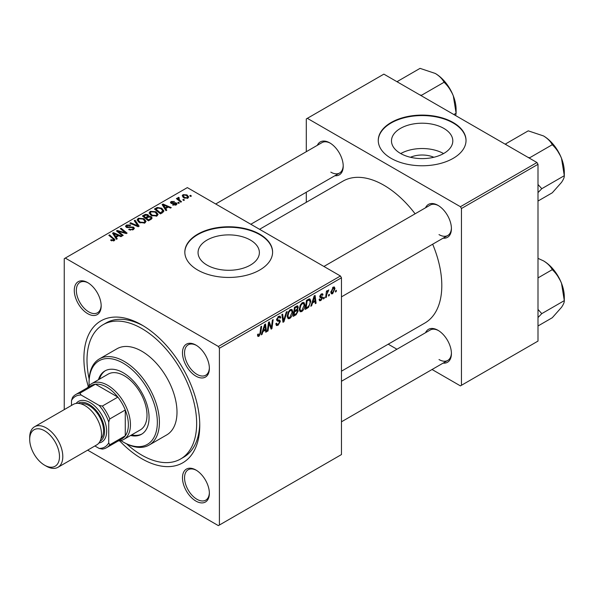 <?xml version="1.0" encoding="UTF-8"?>
<svg xmlns="http://www.w3.org/2000/svg" width="594" height="594" viewBox="0 0 594 594"><rect width="100%" height="100%" fill="white"/><g stroke="black" fill="none" stroke-linecap="round" stroke-linejoin="round"><path stroke-width="0.89" d="M410.454 157.276A19.424 11.219 180 0 1 433.843 157.276M443.829 128.393A30.658 17.701 0 0 0 410.417 124.554A30.658 17.701 0 0 0 391.483 140.912A30.658 17.701 0 0 0 400.467 153.423A30.658 17.701 0 0 0 433.88 157.262A30.658 17.701 0 0 0 452.806 140.912A30.658 17.701 0 0 0 443.829 128.393M443.577 153.571A30.658 17.701 0 0 0 400.72 153.571M453.177 122.513A43.882 25.334 0 0 0 405.353 117.025A43.882 25.334 0 0 0 378.259 140.429A43.882 25.334 0 0 0 391.119 158.346A43.882 25.334 0 0 0 438.944 163.84A43.882 25.334 0 0 0 466.03 140.429A43.882 25.334 0 0 0 453.177 122.513M466.03 140.667A43.882 25.334 0 0 0 453.177 122.995A43.882 25.334 0 0 0 405.546 117.456A43.882 25.334 0 0 0 378.267 140.667M207.039 265.102A30.658 17.701 180 0 1 198.054 252.584A30.658 17.701 180 0 1 216.981 236.234A30.658 17.701 180 0 1 250.401 240.065A30.658 17.701 180 0 1 259.378 252.584A30.658 17.701 180 0 1 240.451 268.941A30.658 17.701 180 0 1 207.039 265.102M259.749 234.192A43.882 25.334 0 0 0 211.924 228.697A43.882 25.334 0 0 0 184.831 252.108A43.882 25.334 0 0 0 197.683 270.025A43.882 25.334 0 0 0 245.508 275.512A43.882 25.334 0 0 0 272.601 252.108A43.882 25.334 0 0 0 259.749 234.192M272.601 252.346A43.882 25.334 0 0 0 259.749 234.667A43.882 25.334 0 0 0 212.117 229.128A43.882 25.334 0 0 0 184.831 252.346M195.923 501.084A19.015 10.982 60 0 1 182.477 477.791A19.015 10.982 60 0 1 195.923 470.025L195.923 470.025A19.015 10.982 60 0 1 209.37 493.317A19.015 10.982 60 0 1 195.923 501.084M196.451 470.344A17.553 10.135 -120 0 0 188.187 469.757A17.553 10.135 -120 0 0 185.491 483.82A17.553 10.135 -120 0 0 196.963 499.287A17.553 10.135 -120 0 0 205.739 500.163A17.553 10.135 -120 0 0 209.363 492.701M87.726 313.677A19.015 10.982 60 0 1 74.28 290.384A19.015 10.982 60 0 1 87.726 282.625L87.726 282.625A19.015 10.982 60 0 1 101.173 305.917A19.015 10.982 60 0 1 87.726 313.677M88.254 282.937A17.553 10.135 -120 0 0 79.99 282.35A17.553 10.135 -120 0 0 77.294 296.421A17.553 10.135 -120 0 0 88.766 311.887A17.553 10.135 -120 0 0 97.542 312.756A17.553 10.135 -120 0 0 101.166 305.301M195.923 376.143A19.015 10.982 60 0 1 182.477 352.858A19.015 10.982 60 0 1 195.923 345.092L195.923 345.092A19.015 10.982 60 0 1 209.37 368.384A19.015 10.982 60 0 1 195.923 376.143M196.451 345.411A17.553 10.135 -120 0 0 188.187 344.817A17.553 10.135 -120 0 0 185.491 358.887A17.553 10.135 -120 0 0 196.963 374.354A17.553 10.135 -120 0 0 205.739 375.222A17.553 10.135 -120 0 0 209.363 367.768M425.542 207.781A19.015 10.982 60 0 1 437.971 205.346L437.971 205.346A19.015 10.982 60 0 1 451.418 228.638A19.015 10.982 60 0 1 443.094 238.187M438.498 205.665A17.553 10.135 -120 0 0 430.234 205.071L323.908 266.461M317.344 145.315A19.015 10.982 60 0 1 329.774 142.879L329.774 142.879A19.015 10.982 60 0 1 343.221 166.172A19.015 10.982 60 0 1 334.897 175.72M330.301 143.199A17.553 10.135 -120 0 0 322.037 142.605L215.711 203.987M425.542 332.722A19.015 10.982 60 0 1 437.971 330.279L437.971 330.279A19.015 10.982 60 0 1 451.418 353.571A19.015 10.982 60 0 1 443.094 363.127M438.498 330.598A17.553 10.135 -120 0 0 430.234 330.012L341.468 381.259M88.32 386.59A81.92 47.297 60 0 1 141.825 324.963A81.92 47.297 60 0 1 199.755 425.297A81.92 47.297 60 0 1 141.825 458.739A81.92 47.297 60 0 1 119.632 440.822M143.399 325.898A77.532 44.765 -120 0 0 106.163 322.921L103.059 324.71A77.532 44.765 -120 0 0 89.152 378.994M341.468 371.183L424.836 323.054A81.92 47.297 -120 0 0 432.662 244.208M415.109 213.803A81.92 47.297 -120 0 0 383.873 185.224A81.92 47.297 -120 0 0 342.916 181.163L259.548 229.299M340.429 275.995L341.468 277.784L219.409 348.255L218.369 346.465L340.429 275.995L187.34 187.607L64.249 258.68L64.249 409.615M219.409 348.255L219.409 525.029L218.369 525.631L87.652 450.155M304.885 304.908C304.9 307.558 303.846 309.786 301.73 311.583L300.178 311.768L299.242 309.407L300.237 305.13L302.383 302.628L304.002 302.472L304.885 304.908L304.054 304.432M312.511 302.977L311.62 305.769L310.803 306.237L314.167 295.938L315.087 295.404L316.082 303.192L315.325 303.631L315.08 301.492L312.511 302.977L311.969 302.665M258.969 336.271L257.893 336.442L257.558 334.481L258.316 333.939L258.242 334.704L259.021 335.268L260.009 333.123L260.877 326.7L261.642 326.262L260.744 332.907L258.969 336.271L257.492 335.417M257.692 334.385L259.021 335.268M275.831 323.752L278.118 324.242L279.588 321.993L279.395 321.376L277.435 321.079L276.581 319.75L278.608 316.357L280.101 316.134L280.724 317.56L279.967 318.265L279.603 317.203L278.579 317.352L277.331 319.26L277.613 319.847L279.841 320.121L280.346 321.48L278.074 325.245L276.425 325.542L275.831 323.708L276.581 323.173L276.93 324.443L275.831 323.812M279.395 321.376L276.581 319.735M276.685 318.889L277.613 319.847M287.11 311.56L283.947 321.748L282.989 322.297L281.875 314.575L282.64 314.137L283.583 320.76L286.301 312.028L287.11 311.56M292.849 311.857C292.864 314.508 291.81 316.728 289.694 318.533L288.135 318.718L287.206 316.357L288.201 312.08L290.347 309.578L291.966 309.422L292.849 311.857L292.018 311.382M336.375 290.28L336.197 291.58L335.447 292.01L335.603 290.726L336.375 290.28M341.468 277.784L341.468 454.559L219.409 525.029M297.304 305.813L298.299 307.128L297.304 309.741L298.21 310.907L296.124 314.716L293.228 316.387L294.446 307.321L297.846 305.888M296.777 309.437L297.787 309.83M262.956 331.586L262.065 334.377L261.249 334.853L264.612 324.547L265.533 324.012L266.52 331.801L265.763 332.239L265.525 330.101L262.956 331.586L262.414 331.274M268.807 325.386L268.035 330.932L267.27 331.37L268.51 322.297L269.305 321.837L271.376 327.74L272.379 320.062L273.143 319.617L271.918 328.69L271.124 329.143L269.037 323.27L268.807 325.386L268.139 325M320.879 300.527L319.557 300.742L319.082 299.391L319.839 298.849L320.159 299.851L320.916 299.747L321.903 298.247L320.114 297.512L319.743 296.621L321.324 293.978L322.601 293.77L323.032 294.832L322.282 295.374L321.287 294.758L320.493 296.05L320.567 296.503L322.282 296.859L322.661 297.743L320.879 300.527L319.082 299.495M321.748 297.809L319.765 296.918M321.087 294.127L322 294.654L320.723 294.431M319.802 296.057L321.191 296.681M308.568 307.328L305.264 309.437L306.482 300.371L309.214 298.901L310.046 298.997L310.811 301.299L308.568 307.328L307.848 306.912M334.979 288.632L332.633 293.748L331.415 293.882L330.836 292.359L333.219 287.11L334.392 286.984L334.979 288.632L334.066 288.112M329.418 294.297L329.239 295.597L328.489 296.027L328.645 294.743L329.418 294.297M326.722 294.617L326.344 297.267L325.579 297.705L326.47 291.112L327.227 290.674L327.042 292.04L328.772 289.894L326.722 294.617L326.047 294.23M324.339 297.23L324.161 298.53L323.411 298.96L323.567 297.676L324.339 297.23M179.351 202.977L178.594 203.408L177.717 202.717L178.49 202.279L179.351 202.977M184.43 200.044L183.672 200.475L182.796 199.792L183.568 199.346L184.43 200.044M149.176 213.187L150.237 211.316L155.962 211.731L158.078 214.404L157.009 215.978L151.388 215.607L149.146 212.867M166.803 210.217L165.993 210.684L162.11 204.566L163.031 204.032L171.265 207.64L170.508 208.078L168.295 207.076L165.719 208.561L166.803 210.217M151.314 219.164L148.411 220.834L142.397 215.949L145.367 214.367L148.01 214.738L148.775 216.335L151.143 216.654L152.131 218.035L151.314 219.164M148.923 215.867L148.775 216.907M139.13 226.195L138.172 226.745L129.819 223.203L130.583 222.765L137.734 225.802L134.244 220.656L135.053 220.188L139.13 226.195M113.454 240.986L113.083 238.788L108.821 235.328L109.586 234.89L114.924 239.768L114.248 240.667L110.581 240.176L111.241 239.686L113.454 240.147L113.803 239.672L113.803 240.874M123.218 235.38L122.453 235.818L116.454 230.925L117.248 230.465L125.46 232.818L120.33 228.69L121.087 228.244L127.109 233.138L126.314 233.591L118.095 231.259L123.218 235.38M218.369 346.465L65.281 258.078M117.248 238.825L116.431 239.3L112.556 233.175L113.476 232.64L121.711 236.249L120.953 236.687L118.733 235.692L116.164 237.169L117.248 238.825M133.353 229.64L128.66 229.522L129.321 229.032L130.583 229.536L132.551 229.121L133.286 228.23L132.811 227.576L126.351 227.316L125.505 226.217L126.455 225.037L130.673 225.029L130.145 225.601L127.279 225.542L127.057 226.856L133.494 227.101L134.385 228.304L133.353 229.64M126.641 227.465L126.641 226.307L127.057 227.621M137.14 220.136L138.202 218.265L143.926 218.681L146.042 221.354L144.973 222.928L139.352 222.557L137.11 219.817M172.579 204.93L173.144 204.388L175.534 204.522L175.72 203.482L171.065 203.297L170.426 202.443L171.146 201.522L174.458 201.455L171.77 201.923L171.703 202.792L175.074 202.68L176.411 203.014L177.019 203.868L176.158 204.923L172.579 204.93M176.039 204.989L175.72 203.482M171.77 201.923L171.703 203.549M162.593 212.652L160.447 213.885L154.433 208.999L157.254 207.477L161.717 208.212L163.929 210.989L162.593 212.652M187.912 198.136L184.021 197.965L182.21 195.79L183.049 194.646L187.006 194.906L188.699 196.97L187.912 198.136M178.764 198.099L179.804 200.282L181.526 201.715L180.762 202.16L176.388 198.604L177.146 198.166L178.044 198.901L178.081 197.512L178.787 197.327L179.306 197.98L178.497 198.567L178.497 200.312M177.769 198.062L178.081 197.512L178.081 199.985M191.387 196.027L190.629 196.458L189.753 195.768L190.526 195.329L191.387 196.027M536.961 162.526L538.001 164.315L461.456 208.509L460.417 206.719L536.961 162.526L383.873 74.139L306.296 118.934L306.296 151.693M306.296 192.233L306.296 202.309M461.456 208.509L461.456 385.283L460.417 385.885L432.046 369.498M396.941 349.235L388.216 344.193M461.456 385.283L538.001 341.09L538.001 164.315M460.417 206.719L307.328 118.332M439.011 234.608A17.553 10.135 -120 0 0 447.787 235.476A17.553 10.135 -120 0 0 451.41 228.022M330.813 172.141A17.553 10.135 -120 0 0 339.59 173.01A17.553 10.135 -120 0 0 343.213 165.555M439.011 359.548A17.553 10.135 -120 0 0 447.787 360.417A17.553 10.135 -120 0 0 451.41 352.955M126.626 443.896A77.532 44.765 -120 0 0 141.825 455.16A77.532 44.765 -120 0 0 180.591 458.999L183.695 457.202A77.532 44.765 -120 0 0 199.733 423.47M117.248 231.571L117.248 230.465M125.46 233.36L125.46 232.818M121.087 229.314L121.087 228.244M118.095 232.261L118.095 231.259M113.476 234.63L113.476 232.64M116.164 238.87L116.164 237.169M114.583 234.63L115.733 236.449L117.783 235.261L113.706 233.427L114.583 234.63L114.583 236.375M115.733 238.187L115.733 236.449M113.706 234.986L113.706 233.427M117.783 236.241L117.783 235.261M111.241 240.637L111.241 239.686M111.806 240.889L111.806 240.095M109.586 235.952L109.586 234.89M113.996 240.8L113.996 238.469M129.321 229.856L129.321 229.032M129.551 229.945L129.551 229.173M130.583 230.22L130.583 229.536M132.551 230.012L132.551 229.121M126.455 227.376L126.455 225.037M127.992 227.762L127.992 227.071M133.494 229.551L133.494 227.101M130.583 223.53L130.583 222.765M137.734 226.566L137.734 225.802M135.053 221.866L135.053 220.188M138.202 221.755L138.202 218.265M143.926 219.646L143.926 218.681M138.291 220.114L140.139 222.141L144.179 222.408L144.906 221.295L143.095 219.067L139.018 218.763L138.291 220.114L138.291 221.829L138.291 220.114M140.139 222.943L140.139 222.141M144.179 223.27L144.179 222.408M145.367 215.214L145.367 214.367M150.586 219.58L150.98 217.894L150.371 217.077L148.032 217.256L148.01 214.738M151.143 219.26L151.143 216.654M143.859 216.082L145.738 217.604L147.884 216.016L147.884 217.337L147.29 215.191L145.151 215.332L143.859 216.082L143.859 217.137M145.738 218.659L145.738 217.604M146.436 219.231L146.436 218.176L148.47 219.825L150.586 218.562M148.47 220.805L148.47 219.825M148.032 217.256L146.436 218.176M173.144 205.197L173.144 204.388M175.534 205.212L175.534 204.522M171.146 203.341L171.146 201.522M172.201 203.631L172.201 202.999M175.074 203.311L175.074 202.68M176.411 204.767L176.411 203.014M163.031 206.014L163.031 204.032M165.719 210.261L165.719 208.561M164.137 206.014L165.288 207.833L167.337 206.653L163.261 204.819L164.137 206.014L164.137 207.759M165.288 209.578L165.288 207.833M163.261 206.378L163.261 204.819M167.337 207.625L167.337 206.653M157.254 208.353L157.254 207.477M161.717 209.162L161.717 208.212M155.895 209.133L160.506 212.875L162.793 210.84L160.922 208.62L158.063 208.019L155.895 209.133L155.895 210.187M160.506 213.855L160.506 212.875M161.471 213.291L161.471 212.318M150.237 214.805L150.237 211.316M155.962 212.697L155.962 211.731M150.327 213.164L152.183 215.191L156.215 215.459L156.942 214.345L155.131 212.117L151.054 211.813L150.327 213.164L150.327 214.88L150.327 213.164M152.183 215.993L152.183 215.191M156.215 216.32L156.215 215.459M183.049 197.275L183.049 194.646M187.006 195.894L187.006 194.906M183.672 195.047L183.197 195.76L184.689 197.483L187.258 197.757L187.689 197.082L186.249 195.337L183.672 195.047M184.689 198.285L184.689 197.483M187.258 198.418L187.258 197.757M183.568 200.393L183.568 199.346M177.146 199.22L177.146 198.166M178.044 199.948L178.044 198.901M178.787 198.084L178.787 197.327M178.49 203.326L178.49 202.279M190.526 196.376L190.526 195.329M335.543 291.201L336.197 291.58M295.277 314.226L296.124 314.716M296.547 306.11L298.299 307.128M296.309 309.808L298.21 310.907M294.416 307.566L295.07 307.937L294.683 310.766L295.909 310.061L297.134 309.006L297.549 307.595L296.213 306.304M294.037 310.387L294.683 310.766M295.508 306.704L296.354 307.195L295.07 307.937M297.549 307.595L296.354 307.195M294.542 311.828L294.127 314.887L296.28 313.602L297.453 311.323L297.208 310.61L294.542 311.828L293.889 311.449M293.481 314.508L294.127 314.887M295.292 310.417L296.139 310.907M287.258 317.129L289.694 318.533M288.788 312.385L287.956 315.963L288.602 317.619L289.746 317.53L292.099 312.199L291.461 310.476L290.325 310.573L288.788 312.385L288.216 312.05M287.236 315.548L287.956 315.963M289.59 310.142L290.325 310.573M282.811 321.087L283.947 321.748M282.692 320.24L283.583 320.76M275.831 323.953L278.074 325.245M276.581 319.75L279.247 321.287M278.623 316.35L280.724 317.56M278.467 316.446L280.717 317.745M277.844 316.921L278.579 317.352M276.604 319.32L280.346 321.48M260.09 332.529L260.744 332.907M261.509 334.058L262.065 334.377M265.659 331.303L266.52 331.801M264.679 329.611L265.525 330.101M264.367 327.309L263.365 330.368L265.421 329.187L264.969 325.252L264.367 327.309L263.81 326.99M262.815 330.049L263.365 330.368M264.471 324.97L264.969 325.252M267.382 330.554L268.035 330.932M270.367 327.153L271.376 327.74M270.678 327.97L271.918 328.69M268.421 322.913L269.037 323.27M319.743 296.651L321.636 297.735M321.436 293.911L323.032 294.832M319.906 295.708L320.493 296.05M319.795 296.094L322.661 297.743M311.063 305.442L311.62 305.769M315.221 302.695L316.082 303.192M314.233 301.002L315.08 301.492M313.922 298.7L312.919 301.759L314.976 300.571L314.523 296.644L313.922 298.7L313.372 298.381M312.37 301.44L312.919 301.759M314.033 296.361L314.523 296.644M306.556 307.714L307.402 308.204M309.986 300.824L310.811 301.299M307.105 300.987L306.17 307.937L307.135 307.38C309.125 306.014 310.105 304.113 310.061 301.678L309.147 299.955L307.105 300.987L306.452 300.616M305.516 307.566L306.17 307.937M308.182 299.391L309.533 300.022L308.308 299.317M299.294 310.179L301.73 311.583M300.824 305.435L299.992 309.014L300.638 310.669L301.782 310.58L304.135 305.249L303.497 303.527L302.361 303.623L300.824 305.435L300.252 305.101M299.272 308.598L299.992 309.014M301.626 303.192L302.361 303.623M330.851 292.723L332.633 293.748M332.915 287.31L333.828 287.838L333.189 287.882L331.593 291.832L332.633 292.983L334.222 289.063L332.618 287.555M330.895 291.424L331.593 291.832M330.836 292.382L332.633 292.983M328.586 295.218L329.239 295.597M325.69 296.889L326.344 297.267M326.388 291.669L327.042 292.04M327.702 290.577L328.467 291.023M327.591 290.756L328.088 291.045M323.507 298.151L324.161 298.53M106.504 447.72A30.717 17.738 60 0 1 102.331 449.071L99.124 448.418A29.255 16.892 -120 0 0 108.724 442.872L109.764 444.787A30.717 17.738 60 0 1 106.504 447.72L122.015 438.766A30.717 17.738 -120 0 0 125.275 435.825L125.275 409.986A30.717 17.738 -120 0 0 117.85 397.119A30.717 17.738 -120 0 0 106.66 387.073A30.717 17.738 -120 0 0 95.471 384.199A30.717 17.738 -120 0 0 91.298 385.551L75.78 394.513A30.717 17.738 60 0 1 79.952 393.154L81.088 395.01A29.255 16.892 -120 0 0 71.488 400.549L71.488 405.435M87.533 387.726A32.18 18.577 60 0 1 91.602 383.687A32.18 18.577 60 0 1 107.692 385.283A32.18 18.577 60 0 1 128.72 413.647A32.18 18.577 60 0 1 123.782 439.434A32.18 18.577 60 0 1 118.258 440.934M109.764 444.787L125.275 435.825A30.717 17.738 -120 0 0 125.275 409.986L109.764 418.948L108.724 422.052A29.255 16.892 -120 0 0 99.124 405.42L102.331 406.073L117.85 397.119L95.471 384.199L79.952 393.154M99.124 405.42L81.088 395.01M71.488 400.549L72.527 397.445A30.717 17.738 60 0 1 75.78 394.513M94.892 445.975L99.124 448.418M108.724 442.872L108.724 422.052M102.331 406.073A30.717 17.738 60 0 1 109.764 418.948M130.613 435.491A36.568 21.117 -120 0 0 141.491 434.273A36.568 21.117 -120 0 0 147.097 404.967A36.568 21.117 -120 0 0 123.21 372.742A36.568 21.117 -120 0 0 104.923 370.931A36.568 21.117 -120 0 0 98.433 379.744M105.45 370.649A36.568 21.117 -120 0 0 99.465 379.15M120.886 440.585A48.277 27.873 -120 0 0 123.21 442.018A48.277 27.873 -120 0 0 157.343 422.312A48.277 27.873 -120 0 0 123.21 363.186A48.277 27.873 -120 0 0 89.07 382.892A48.277 27.873 -120 0 0 89.152 385.617M124.243 442.612L123.21 442.018L124.243 442.619A49.74 28.712 60 0 1 124.243 442.612A49.74 28.712 60 0 0 149.109 445.077L166.699 434.927A49.74 28.712 -120 0 0 174.317 395.069A49.74 28.712 -120 0 0 141.825 351.24A49.74 28.712 -120 0 0 116.959 348.782L99.376 358.932A49.74 28.712 60 0 1 124.243 361.397A49.74 28.712 60 0 1 156.734 405.227A49.74 28.712 60 0 1 149.109 445.077M180.591 458.999A77.532 44.765 -120 0 0 192.478 396.874A77.532 44.765 -120 0 0 141.825 328.549A77.532 44.765 -120 0 0 103.059 324.71M91.602 383.687L108.153 374.131A32.18 18.577 60 0 1 124.243 375.727A32.18 18.577 60 0 1 145.27 404.091A32.18 18.577 60 0 1 140.333 429.878L123.782 439.434M89.07 382.892L89.07 381.697A49.74 28.712 60 0 1 99.376 358.932M131.653 434.89A36.568 21.117 -120 0 0 142.003 433.962M538.001 317.53L541.78 313.639L564.3 300.631L564.3 296.918A29.44 16.996 60 0 0 561.508 283.286A29.44 16.996 -120 0 0 553.89 270.084A29.44 16.996 -120 0 0 543.48 260.855C547.579 263.365 550.512 266.298 552.279 269.654C556.162 273.314 559.244 277.858 561.508 283.286L564.3 300.631C564.434 302.153 563.506 304.38 561.508 307.321L552.279 317.731L538.001 325.98M541.78 313.639L538.001 309.415M538.001 277.903L552.279 269.654M538.001 258.353L543.48 260.855M506.318 144.832L505.717 143.845L528.244 130.843L543.48 135.922C547.579 138.432 550.512 141.365 552.279 144.721C556.184 148.411 559.258 152.955 561.508 158.346L564.3 175.698C564.441 177.198 563.513 179.425 561.508 182.388L552.279 192.798L538.001 201.039M529.759 158.368L529.759 157.722L528.044 157.373M529.759 157.722L552.279 144.721M505.717 143.845L505.308 144.253M538.001 192.597L541.78 188.699L564.3 175.698L564.3 171.978A29.44 16.996 -120 0 0 561.508 158.346A29.44 16.996 60 0 0 543.48 135.922M541.78 188.699L538.001 184.482M398.121 82.366L397.52 81.378L420.047 68.369L435.283 73.456C439.382 75.965 442.315 78.898 444.082 82.254L421.562 95.255L419.847 94.906M453.838 114.538L456.103 113.231L455.672 115.592M444.082 82.254C447.965 85.915 451.046 90.459 453.311 95.879L456.103 113.231L456.103 109.511A29.44 16.996 -120 0 0 453.311 95.879A29.44 16.996 -120 0 0 435.283 73.456M397.52 81.378L397.111 81.786M46.25 466.142L44.595 465.191A21.065 12.162 -120 0 0 59.489 456.593A21.065 12.162 -120 0 0 44.595 430.791A21.065 12.162 -120 0 0 29.7 439.389A21.065 12.162 -120 0 0 44.595 465.191L46.25 466.142A23.404 13.514 60 0 0 57.952 467.307A23.404 13.514 60 0 0 61.538 448.552A23.404 13.514 60 0 0 46.25 427.925A23.404 13.514 60 0 0 34.549 426.767A23.404 13.514 60 0 0 29.7 437.481L29.7 439.389M99.978 441.349A21.941 12.667 -120 0 0 103.423 423.789A21.941 12.667 -120 0 0 89.07 404.395A21.941 12.667 -120 0 0 78.037 403.348M76.106 403.437A23.404 13.514 60 0 1 90.11 402.606A23.404 13.514 60 0 1 106.007 425.586A23.404 13.514 60 0 1 98.938 442.976M80.806 403.809A20.478 11.821 60 0 1 89.07 405.591A20.478 11.821 60 0 1 101.908 421.978A20.478 11.821 60 0 1 100.965 438.721M34.549 426.767L73.233 404.432A23.404 13.514 60 0 1 84.935 405.591A23.404 13.514 60 0 1 100.23 426.21A23.404 13.514 60 0 1 96.636 444.965L57.952 467.307M120.961 232.143L120.961 231.474M123.656 232.878L123.656 232.224M119.572 233.472L119.572 232.38M130.041 227.554L130.041 226.752M135.595 225.653L135.595 224.851M144.245 215.86L144.245 214.88M146.956 217.872L146.956 216.899M149.881 219.988L149.881 219.008M173.292 203.542L173.292 202.91M156.237 208.932L156.237 207.959M179.804 201.373L179.804 200.282M282.395 318.169L283.338 318.718M276.611 320.173L278.341 321.168M269.171 323.775L270.285 324.421M269.78 325.623L270.99 326.321M307.35 299.873L308.197 300.356M133.286 228.23L133.286 229.678M144.906 221.295L144.906 222.965M150.98 217.894L150.98 219.349M171.421 202.383L171.421 203.46M162.793 210.84L162.793 212.526M156.942 214.345L156.942 216.016M183.197 195.76L183.197 197.401M187.689 197.082L187.689 198.255M297.208 310.61L296.079 309.957M291.461 310.476L290.139 309.712M288.602 317.619L287.221 316.825M279.603 317.203L278.378 316.498M258.479 335.335L257.521 334.778M320.159 299.851L319.208 299.302M321.696 297.765L319.743 296.644M303.497 303.527L302.175 302.762M300.638 310.669L299.265 309.875M447.787 360.417L341.468 421.799M560.595 281.088L555.338 271.978M341.468 296.859L447.787 235.476M560.595 156.148L555.338 147.045M339.59 173.01L250.824 224.257M447.141 84.578L452.398 93.681"/></g></svg>
